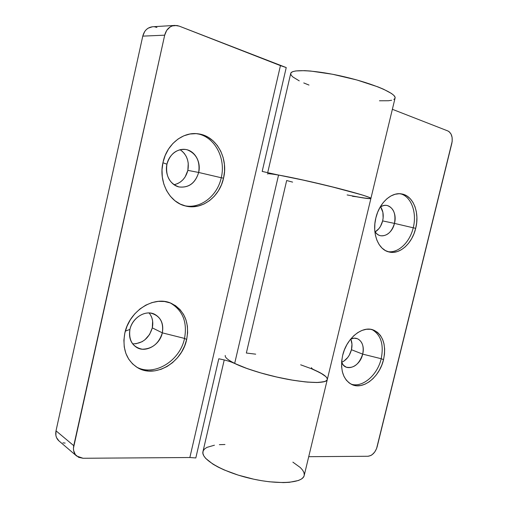 <?xml version="1.0" encoding="UTF-8"?>
<svg xmlns="http://www.w3.org/2000/svg" width="508" height="508" viewBox="0 0 508 508"><rect width="100%" height="100%" fill="white"/><g stroke="black" fill="none" stroke-linecap="round" stroke-linejoin="round"><path stroke-width="0.76" d="M375.221 231.877C378.847 229.603 381.317 225.946 382.638 220.91L394.456 223.393C391.7 232.181 387.052 236.296 380.505 235.737C378.168 235.166 376.276 233.674 374.828 231.242C379.641 240.278 391.986 235.128 394.456 223.393L413.226 227.794C409.867 242.335 398.183 253.473 387.731 251.6C398.183 253.473 409.867 242.335 413.226 227.794L415.696 228.314C412.204 243.529 399.637 254.889 388.938 251.955C378.308 249.726 371.843 233.572 375.856 217.919L374.866 223.787L374.714 229.61L375.406 235.16L376.911 240.214L379.152 244.577L382.035 248.075L385.439 250.584L389.23 252.025L393.255 252.355L397.358 251.574L401.384 249.726L405.187 246.894L408.635 243.18L411.607 238.735L413.988 233.718L415.696 228.314L416.681 222.714L416.897 217.119L416.331 211.728L415.004 206.743L412.953 202.355L410.248 198.723L406.978 196.005L403.269 194.31L399.256 193.719L395.084 194.272L390.931 195.955L386.95 198.723L383.318 202.463L380.168 207.035L377.647 212.261L375.856 217.919C379.273 202.902 391.395 191.84 401.612 193.929C413.201 195.586 419.843 212.535 415.696 228.314L413.226 227.794C417.17 212.681 411.251 196.355 400.355 193.77C411.251 196.355 417.17 212.681 413.226 227.794L394.456 223.393C397.796 211.411 388.487 200.692 380.009 207.321C382.34 205.676 384.702 205.061 387.077 205.48C393.605 207.823 396.062 213.792 394.456 223.393L382.638 220.91L380.498 226.314L378.93 228.606L375.221 231.877M341.636 362.356C346.462 360.115 349.733 355.905 351.447 349.72L362.674 354.127C359.175 364.331 353.682 368.675 346.189 367.151L343.516 365.277L341.598 362.274C345.497 372.688 360.064 366.795 362.674 354.127L381.19 358.718C377.488 375.19 362.242 388.264 350.85 384.042M350.857 384.048C362.242 388.264 377.488 375.19 381.19 358.718L383.54 359.632C379.705 376.803 363.41 390.093 351.987 384.607C343.033 379.654 339.922 369.932 342.64 355.441L341.687 361.118L341.598 366.636L342.367 371.78L343.96 376.345L346.297 380.143L349.288 383.038L352.8 384.931L356.699 385.762L360.82 385.502L365.011 384.188L369.113 381.876L372.98 378.663L376.466 374.669L379.457 370.053L381.845 364.979L383.54 359.632L384.48 354.197L384.639 348.882L384.004 343.872L382.587 339.357L380.441 335.496L377.628 332.454L374.256 330.352L370.44 329.273L366.319 329.286L362.064 330.397L357.829 332.575L353.784 335.744L350.101 339.795L346.932 344.557L344.411 349.841L342.64 355.441C346.443 338.303 362.306 325.469 373.285 329.965C383.019 334.766 386.436 344.659 383.54 359.632L381.19 358.718C384.004 344.57 380.968 334.867 372.078 329.597C380.968 334.861 384.004 344.57 381.19 358.718L362.674 354.127C365.43 343.973 358.648 335.197 350.672 339.084L354.101 338.207L357.315 338.677C362.363 341.224 364.147 346.38 362.674 354.127L351.447 349.72L349.32 355.117L347.739 357.499L343.859 361.175L341.694 362.331M299.269 80.874L292.945 77.013L291.274 75.317L290.69 73.825L291.23 72.574L292.919 71.609L295.751 70.949L304.667 70.65L310.579 71.037L332.53 74.251L356.864 79.978L378.041 86.919L383.559 89.23L391.522 93.504L393.827 95.371L394.97 97.009L395.059 98.101C396.64 93.688 373.825 83.718 345.015 76.937C316.217 70.098 291.325 68.79 290.728 73.431L267.672 172.764M267.392 173.971C267.233 172.631 291.192 177.051 319.748 183.807C348.304 190.551 371.678 197.32 370.904 198.438C370.434 199.009 365.62 198.444 356.464 196.761L352.45 196.279M379.457 100.781L388.449 100.743L391.636 100.26M393.833 99.473L394.964 98.381M303.752 82.944L308.985 85.065M447.872 130.956L392.366 109.296L447.872 130.956L449.078 131.636L451.028 134.029L452.114 137.458L452.184 141.402L376.568 448.621L374.714 452.031L372.193 454.647L370.789 455.53L367.983 456.267L308.724 456.686L367.983 456.267C372.288 455.663 375.349 452.501 377.152 446.78L451.828 143.383C452.933 137.23 451.618 133.083 447.872 130.956M292.875 462.147L300.304 467.538L302.654 470.173L303.994 472.688L304.273 475.031M224.231 359.943L202.959 451.606C200.762 459.105 222.212 471.83 250.101 478.371C277.971 485.013 302.819 483.235 304.184 475.532L303.454 477.145L301.517 478.98L298.488 480.479L289.331 482.321L283.388 482.6L269.411 481.787L261.722 480.708L253.809 479.209L238.169 475.107L224.079 469.9L218.065 467.055L212.928 464.141L205.689 458.4L203.721 455.708L202.876 453.219L203.149 450.977L204.508 449.021L206.896 447.396L214.42 445.205M219.367 444.665L224.961 444.506M152.406 26.772L148.12 28.188L146.279 29.629L144.729 31.477L142.767 36.132L56.013 430.822L142.767 36.132L164.687 35.179L73.755 445.681L56.013 430.822L55.899 435.502L56.534 437.623L58.928 440.887L76.676 456.057L83.058 458.267L189.859 457.517L83.058 458.267L78.664 457.34L75.343 454.628L73.616 450.533L73.444 448.158L164.687 35.179L166.719 30.334L170.205 26.911L172.333 25.908L176.917 25.508L179.203 26.118L286.239 67.57L262.185 171.431L278.555 175.057L234.664 363.455C246.85 369.449 270.745 376.46 291.44 379.99C313.385 383.426 325.336 383.286 327.285 379.578C327.558 377.12 323.431 373.99 314.909 370.192C312.503 369.106 311.353 368.256 311.448 367.627M380.632 206.902L382.88 212.306L383.134 218.002L382.638 220.91C383.838 215.424 383.165 210.75 380.632 206.902M350.818 339.192L351.974 344.132L351.447 349.72C352.368 345.707 352.139 342.151 350.755 339.046M278.517 175.05L307.41 180.969L339.211 188.595L363.156 195.25L369.278 197.39L370.904 198.444C370.142 197.136 358.877 193.675 337.096 188.055C316.478 182.816 291.814 177.356 278.555 175.057L234.664 363.455L245.599 368.033L259.588 372.605L275.266 376.714L291.04 379.921L305.295 381.914L316.662 382.524L324.148 381.749L326.257 380.873L327.292 379.571C326.657 384.27 302.304 383.134 274.199 376.46C246.075 369.843 223.768 359.95 225.273 355.46M314.909 370.192L322.726 374.231L325.285 376.085L326.841 377.781L327.33 379.273M304.184 475.532L327.285 379.578L326.714 380.517L324.974 381.489L318.199 382.492L307.423 382.118L293.56 380.346L277.933 377.317L262.128 373.336L247.752 368.808L234.626 363.436M370.853 198.514L367.989 198.558L356.464 196.761M150.52 314.935L151.873 317.83L152.629 321.037L152.305 327.87L162.325 332.854C159.995 344.767 146.069 353.035 136.893 347.58C130.816 343.745 128.499 337.693 129.927 329.419L125.33 331.114L129.927 329.419C128.568 340.595 132.69 347.193 142.297 349.212C152.26 348.926 158.941 343.478 162.325 332.854L184.531 338.417C180.105 360.82 154.159 376.968 136.423 366.973C154.159 376.968 180.105 360.82 184.531 338.417L186.665 339.458C182.156 362.458 155.118 378.708 137.427 367.595C126.321 360.223 122.117 348.729 124.828 333.121L123.895 340.163L124.257 347.028L125.889 353.441L128.702 359.137L132.588 363.906L137.363 367.557L142.824 369.97L148.761 371.062L154.934 370.827L161.106 369.291L167.043 366.522L172.542 362.642L177.413 357.803L181.477 352.19L184.594 345.999L186.665 339.458L187.617 332.797L187.401 326.244L186.03 320.04L183.54 314.414L180.01 309.569L175.546 305.702L170.313 302.971L164.497 301.498L158.312 301.365L151.994 302.584L145.796 305.143L139.967 308.953L134.753 313.868L130.372 319.697L127.019 326.206L124.828 333.121C129.286 310.572 154.559 295.129 171.437 303.428C184.594 310.515 189.674 322.523 186.665 339.458L184.531 338.417C187.477 322.123 182.759 310.312 170.358 302.99C182.759 310.312 187.477 322.123 184.531 338.417L162.325 332.854C163.805 322.015 159.842 315.417 150.438 313.061C141.815 311.899 132.067 319.57 129.927 329.419C132.239 317.64 145.669 309.582 154.623 314.262C161.271 318.008 163.836 324.212 162.325 332.854L152.305 327.87C153.499 322.034 152.425 317.062 149.098 312.96M184.233 205.645C200.292 209.334 217.373 196.056 221.247 177.743L223.545 178.187C219.583 197.034 201.689 210.471 185.331 205.95C169.361 202.368 158.331 181.75 163.005 162.395L162.014 169.723L162.3 177.057L163.83 184.093L166.535 190.551L170.288 196.171L174.936 200.743L180.27 204.095L186.074 206.134L192.126 206.781L198.184 206.058L204.038 203.994L209.467 200.685L214.287 196.272L218.326 190.919L221.45 184.817L223.545 178.187L224.549 171.266L224.409 164.294L223.133 157.518L220.751 151.187L217.341 145.536L213.017 140.779L207.918 137.116L202.235 134.696L196.171 133.642L189.967 134.01L183.858 135.807L178.105 138.989L172.942 143.434L168.586 148.971L165.227 155.385L163.005 162.395C166.738 144.412 182.956 131.508 198.025 133.814C216.351 135.731 228.613 158.128 223.545 178.187L221.247 177.743C226.143 158.21 214.617 136.354 196.882 133.693C214.617 136.354 226.143 158.21 221.247 177.743L198.672 172.46C200.235 161.201 196.418 153.651 187.217 149.816C178.772 147.352 169.126 154.083 166.929 164.205C170.117 153.835 176.346 148.92 185.63 149.466C194.932 150.698 201.251 162.115 198.672 172.46L187.858 170.371C189.401 161.36 186.811 154.464 180.092 149.695M182.105 151.155L184.404 153.562L186.233 156.451L187.528 159.703L188.246 163.189L187.858 170.371L198.672 172.46C195.339 183.185 188.805 188.017 179.076 186.969C169.469 183.604 165.417 176.016 166.929 164.205L162.928 162.751L166.929 164.205C164.605 174.288 170.332 184.956 178.86 186.919C188.639 188.036 195.243 183.217 198.672 172.46L221.247 177.743C217.373 196.056 200.292 209.334 184.226 205.645M174.841 25.419L152.66 26.753C147.593 27.356 144.297 30.48 142.767 36.132L164.687 35.179C166.281 29.299 169.672 26.041 174.86 25.419L179.203 26.118L280.441 65.621L189.859 457.517L195.815 457.956L189.859 457.517L280.441 65.621L286.239 67.57L262.185 171.431M231.489 362.121L234.664 363.455C230.607 361.569 225.317 360.013 218.789 358.781L195.815 457.956L218.789 358.781L223.291 359.721M156.915 27.419L154.673 26.835M62.916 442.843L65.151 443.084M132.613 343.865C142.481 343.649 149.041 338.315 152.305 327.87L149.606 334.442L144.926 339.782L142.043 341.732L135.719 343.814M173.99 184.721C181.096 183.077 185.718 178.295 187.858 170.371L185.141 176.943L183.026 179.686L180.492 181.934L177.641 183.598L174.581 184.607M255.695 354.171L246.348 353.028L286.671 180.518L292.608 182.118M76.676 456.057C73.889 453.504 72.917 450.044 73.755 445.681L56.013 430.822C55.213 435.026 56.178 438.372 58.915 440.88M327.127 378.301L325.92 376.669L320.497 372.923L311.607 368.789L300.66 364.808M395.065 98.095L370.904 198.438L368.567 197.104L361.715 194.799L328.892 186.011L297.231 178.74L271.107 173.546M347.123 194.932L362.541 197.815L370.376 198.647M327.285 379.578L370.904 198.438"/></g></svg>
